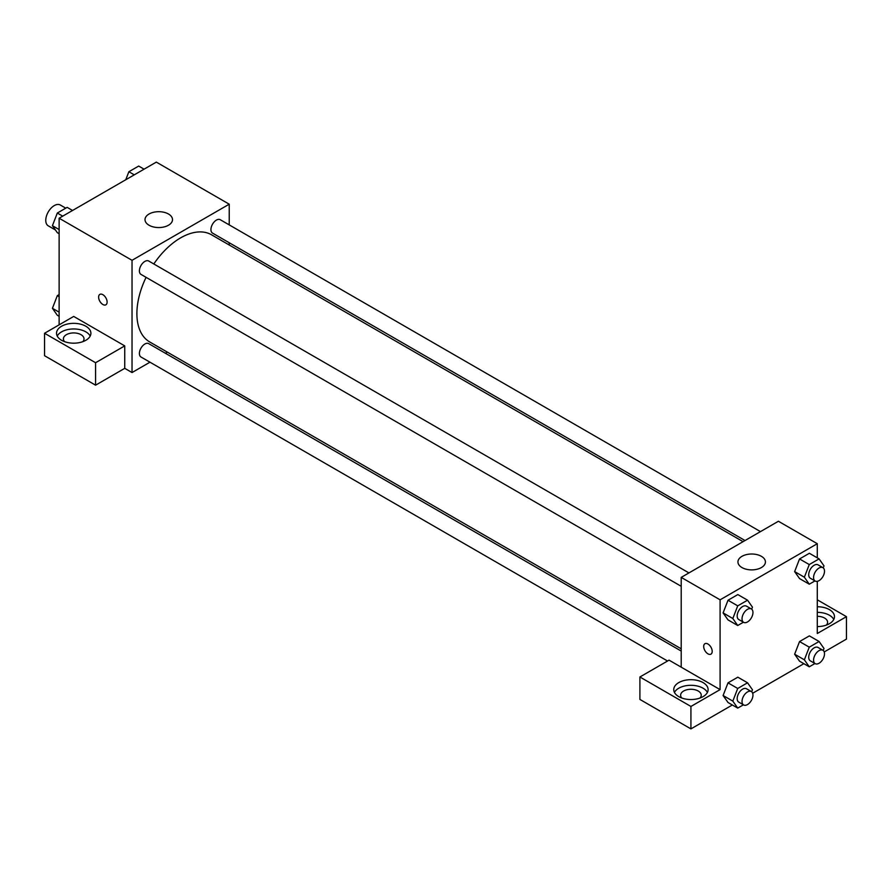 <?xml version="1.0" encoding="UTF-8"?>
<svg xmlns="http://www.w3.org/2000/svg" width="891" height="891" viewBox="0 0 891 891"><rect width="100%" height="100%" fill="white"/><g stroke="black" fill="none" stroke-linecap="round" stroke-linejoin="round"><path stroke-width="1.34" d="M65.767 208.16L60.287 204.997A12.029 6.95 120 0 0 51.01 208.227A12.029 6.95 120 0 0 45.764 220.322A12.029 6.95 120 0 0 48.259 225.835L55.431 229.978M59.129 324.847L59.129 218.217L156.326 162.106L229.232 204.195L229.232 224.9M229.232 242.742L229.232 245.003M149.042 214.018A13.744 7.941 180 0 1 164.022 212.292A13.744 7.941 180 0 1 172.509 219.62A13.744 7.941 180 0 1 158.765 227.561A13.744 7.941 180 0 1 145.01 219.62A13.744 7.941 180 0 1 149.042 214.018M149.966 362.192L132.035 372.549L132.035 260.306L59.129 218.217M132.035 260.306L229.232 204.195M99.87 294.386A6.014 3.475 -120 0 0 98.946 299.198A6.014 3.475 -120 0 0 102.877 304.499A6.014 3.475 60 0 1 98.946 299.209A6.014 3.475 60 0 1 99.859 294.386A6.014 3.475 60 0 1 105.873 297.861A6.014 3.475 60 0 1 105.873 304.8A6.014 3.475 60 0 1 102.866 304.499A6.014 3.475 -120 0 0 105.884 304.8M124.74 345.886L73.708 316.428L44.55 333.267L95.582 362.726L124.74 345.886L124.74 368.339L132.035 372.549M61.557 326.251A17.185 9.924 180 0 1 80.29 324.101A17.185 9.924 180 0 1 90.893 333.267A17.185 9.924 180 0 1 73.708 343.18A17.185 9.924 180 0 1 56.523 333.267A17.185 9.924 180 0 1 61.557 326.251M90.191 336.074A17.185 9.924 0 0 0 61.557 331.864A17.185 9.924 0 0 0 57.224 336.074M64.62 341.687A10.313 5.947 180 0 1 63.406 338.881A10.313 5.947 180 0 1 69.765 333.379A10.313 5.947 180 0 1 81.003 334.671A10.313 5.947 180 0 1 84.021 338.881A10.313 5.947 180 0 1 82.807 341.687M95.582 362.726L95.582 385.179L124.74 368.339M44.55 333.267L44.55 355.709L95.582 385.179M167.374 352.145L165.414 353.27M688.932 572.913L148.719 261.03A7.729 4.455 120 0 0 141.001 265.485A7.729 4.455 120 0 0 141.001 274.406L681.214 586.3M681.214 651.065L148.719 343.636A7.729 4.455 120 0 0 142.772 345.708A7.729 4.455 120 0 0 139.397 353.482A7.729 4.455 120 0 0 141.001 357.013L667.559 661.022M760.48 531.615L220.266 219.721A7.729 4.455 120 0 0 214.308 221.792A7.729 4.455 120 0 0 210.933 229.566A7.729 4.455 120 0 0 212.537 233.108L745.021 540.536M743.072 541.661L211.557 234.801A61.858 35.718 120 0 0 153.809 263.959M146.079 277.346A61.858 35.718 120 0 0 136.891 313.621A61.858 35.718 120 0 0 149.699 341.944L681.214 648.804M681.214 667.17L669.063 660.153L639.905 676.982L690.926 706.452L720.095 689.612L681.214 667.17L681.214 577.379L778.411 521.257L817.292 543.71L817.292 557.844M639.905 676.982L639.905 699.435L690.926 728.894L732.335 704.993M752.672 693.243L803.871 663.684M824.22 651.945L846.45 639.103L846.45 616.661L817.292 633.501L817.292 581.333M817.292 616.316A10.313 5.947 180 0 1 824.576 618.064A10.313 5.947 180 0 1 827.594 622.274A10.313 5.947 180 0 1 826.38 625.081M833.776 619.468A17.185 9.924 0 0 0 817.292 612.351M817.292 606.738A17.185 9.924 180 0 1 834.477 616.661A17.185 9.924 180 0 1 817.292 626.585M681.838 698.032A10.313 5.947 180 0 1 680.624 695.225A10.313 5.947 180 0 1 690.926 689.278A10.313 5.947 180 0 1 701.239 695.225A10.313 5.947 180 0 1 700.025 698.032M707.409 692.418A17.185 9.924 0 0 0 678.775 688.208A17.185 9.924 0 0 0 674.454 692.418M678.775 682.595A17.185 9.924 180 0 1 697.508 680.446A17.185 9.924 180 0 1 708.111 689.612A17.185 9.924 180 0 1 690.926 699.535A17.185 9.924 180 0 1 673.752 689.612A17.185 9.924 180 0 1 678.775 682.595M690.926 706.452L690.926 728.894M817.292 599.821L846.45 616.661M814.964 663.517L809.273 666.802L804.361 659.819L809.273 647.167L799.55 641.553L809.373 635.884L799.55 641.553L794.638 654.206L799.55 661.189L794.627 654.217M814.964 580.91L809.273 584.195L799.55 578.582L794.627 571.61M809.273 584.195L804.361 577.212L809.273 564.56L799.55 558.947L809.373 553.278L799.55 558.947L794.638 571.599L799.55 578.582M743.417 622.219L737.726 625.504L728.014 619.891L723.091 612.919L728.014 600.244L737.826 594.575L728.014 600.244L737.726 605.858L747.549 600.189L752.461 607.172L751.681 609.177M743.417 704.826L737.726 708.1L732.825 701.117L737.726 688.465L728.014 682.851L737.826 677.182L728.014 682.851L723.102 695.503L728.014 702.498L723.091 695.526M720.095 689.612L720.095 599.821L817.292 543.71M761.404 556.329A13.744 7.941 180 0 1 765.425 561.943A13.744 7.941 180 0 1 751.681 569.884A13.744 7.941 180 0 1 737.937 561.943A13.744 7.941 180 0 1 746.424 554.614A13.744 7.941 180 0 1 761.404 556.329M720.095 599.821L681.214 577.379M704.937 643.714A6.014 3.475 -120 0 0 704.013 648.537A6.014 3.475 -120 0 0 707.944 653.838A6.014 3.475 60 0 1 704.013 648.537A6.014 3.475 60 0 1 704.937 643.714A6.014 3.475 60 0 1 710.951 647.189A6.014 3.475 60 0 1 710.951 654.139A6.014 3.475 60 0 1 707.944 653.838A6.014 3.475 -120 0 0 710.951 654.139M737.726 625.504L732.825 618.51L737.726 605.858M751.358 608.954L746.502 606.147A7.729 4.455 120 0 0 740.555 608.219A7.729 4.455 120 0 0 737.18 615.993A7.729 4.455 120 0 0 738.773 619.535L743.64 622.341A7.729 4.455 120 0 0 751.358 617.875A7.729 4.455 120 0 0 751.358 608.954A7.729 4.455 120 0 0 745.411 611.026A7.729 4.455 120 0 0 742.036 618.8A7.729 4.455 120 0 0 743.64 622.341M728.014 619.891L723.102 612.897L732.825 618.51M747.549 600.189L737.826 594.575M809.273 564.56L819.085 558.88L823.997 565.874L823.217 567.879M822.905 567.656L818.038 564.849A7.729 4.455 120 0 0 812.091 566.921A7.729 4.455 120 0 0 808.716 574.695A7.729 4.455 120 0 0 810.32 578.226L815.176 581.032A7.729 4.455 120 0 0 822.905 576.577A7.729 4.455 120 0 0 822.905 567.656A7.729 4.455 120 0 0 816.947 569.728A7.729 4.455 120 0 0 813.572 577.502A7.729 4.455 120 0 0 815.176 581.032M804.361 577.212L794.638 571.599M819.085 558.88L809.373 553.278M737.726 688.465L747.549 682.796L752.461 689.779L751.681 691.784M751.358 691.561L746.502 688.754A7.729 4.455 120 0 0 740.555 690.826A7.729 4.455 120 0 0 737.18 698.6A7.729 4.455 120 0 0 738.773 702.141L743.64 704.948A7.729 4.455 120 0 0 751.358 700.482A7.729 4.455 120 0 0 751.358 691.561A7.729 4.455 120 0 0 745.411 693.632A7.729 4.455 120 0 0 742.036 701.406A7.729 4.455 120 0 0 743.64 704.948M737.726 708.1L728.014 702.498M732.825 701.117L723.102 695.503M747.549 682.796L737.826 677.182M809.273 647.167L819.085 641.487L823.997 648.481L823.217 650.486M822.905 650.263L818.038 647.456A7.729 4.455 120 0 0 812.091 649.528A7.729 4.455 120 0 0 808.716 657.302A7.729 4.455 120 0 0 810.32 660.832L815.176 663.639A7.729 4.455 120 0 0 822.905 659.184A7.729 4.455 120 0 0 822.905 650.263A7.729 4.455 120 0 0 816.947 652.335A7.729 4.455 120 0 0 813.572 660.108A7.729 4.455 120 0 0 815.176 663.639M809.273 666.802L799.55 661.189M804.361 659.819L794.638 654.206M819.085 641.487L809.373 635.884M59.129 233.709L57.325 232.674L52.424 225.69L57.325 213.027L67.148 207.358L72.55 210.476M59.129 229.566L52.424 225.69M62.726 216.145L57.325 213.027M125.754 179.759L128.872 171.729L138.695 166.06L144.086 169.179M134.263 174.848L128.872 171.729M59.129 316.316L57.325 315.28L52.424 308.297L57.325 295.634L59.129 294.598M59.129 312.173L52.424 308.297M59.129 296.681L57.325 295.634"/></g></svg>
